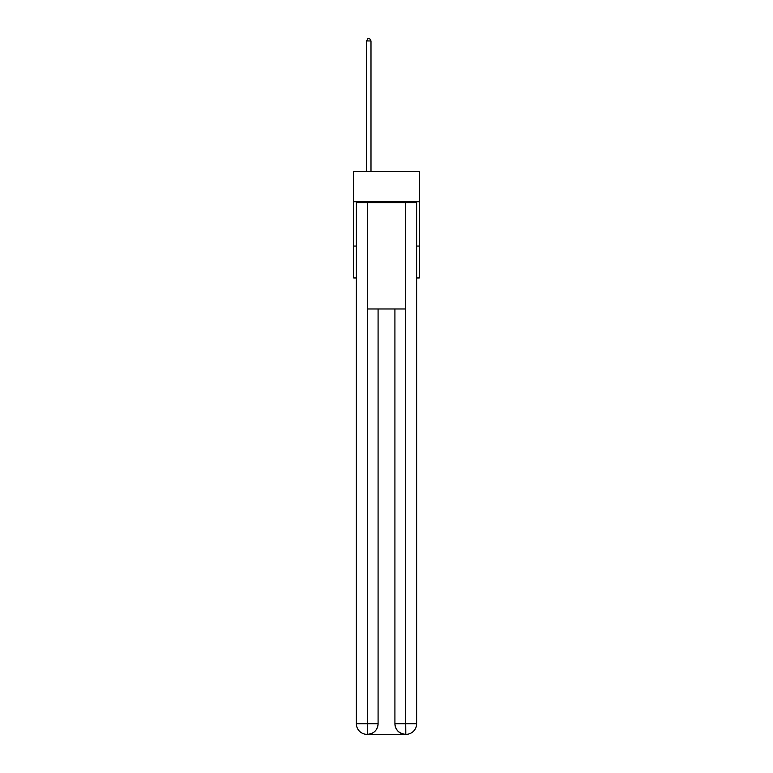 <?xml version="1.0" encoding="UTF-8"?>
<svg xmlns="http://www.w3.org/2000/svg" width="773" height="773" viewBox="0 0 773 773"><rect width="100%" height="100%" fill="white"/><g stroke="black" fill="none" stroke-linecap="round" stroke-linejoin="round"><path stroke-width="1.16" d="M419.285 201.743L419.285 171.616L353.715 171.616L353.715 201.743L419.285 201.743L419.285 277.961L416.628 277.961M356.372 246.056L353.715 246.056L353.715 201.743M419.285 246.056L416.628 246.056M353.715 246.056L353.715 277.961L356.372 277.961M367.001 734.35A10.638 10.638 0 0 1 356.372 723.712L378.084 723.712L378.084 308.978L378.084 723.712A10.638 10.638 0 0 1 367.446 734.35L367.001 734.35A10.638 10.638 0 0 1 356.372 723.712L356.372 202.632L367.272 202.632L367.272 308.978L405.728 308.978L405.728 202.632L367.272 202.632M405.728 202.632L416.628 202.632L416.628 723.712A10.638 10.638 0 0 1 405.999 734.35L405.554 734.35A10.638 10.638 0 0 1 394.916 723.712L394.916 308.978L394.916 723.712C395.457 729.983 399.003 733.529 405.554 734.35L367.446 734.35C374.026 733.664 377.572 730.118 378.084 723.712M394.916 723.712L405.728 723.712L405.815 734.35M367.272 308.978L367.272 734.35M370.992 171.616L370.992 40.95L366.557 40.95L366.557 171.616M366.557 40.95L367.89 38.65L369.658 38.65L370.992 40.95M405.728 308.978L405.728 723.712L416.628 723.712"/></g></svg>
